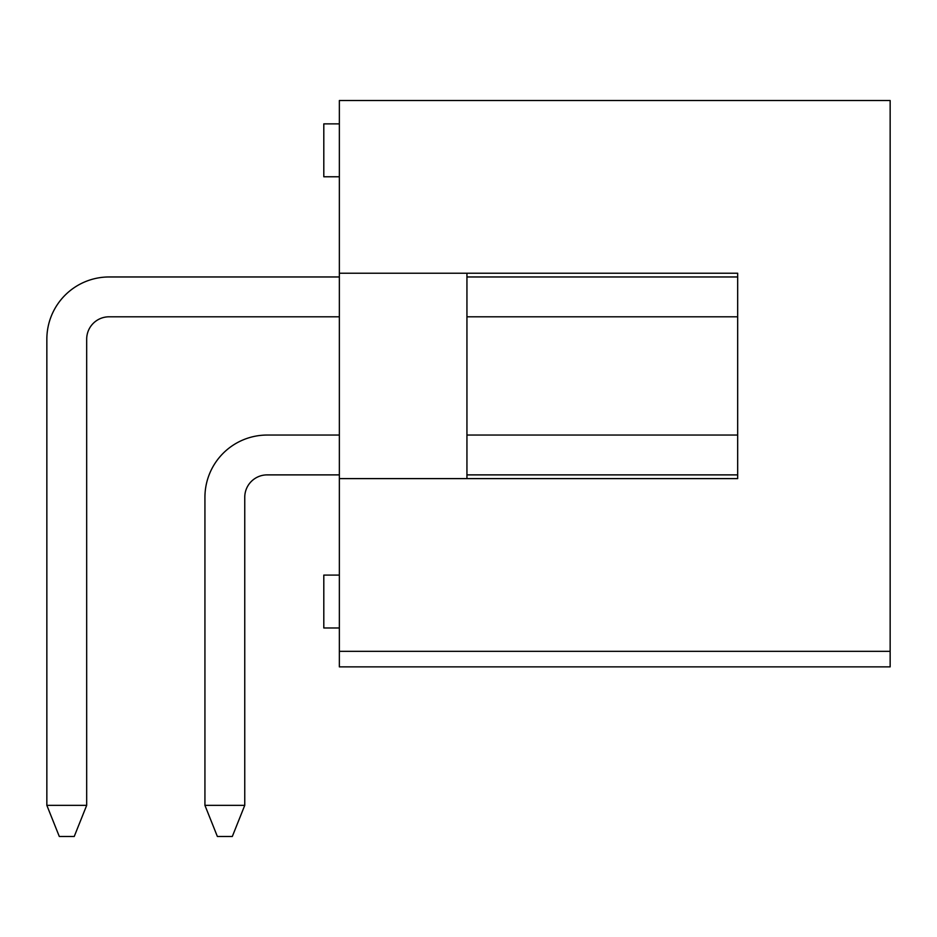 <?xml version="1.0" encoding="UTF-8"?>
<svg xmlns="http://www.w3.org/2000/svg" width="937" height="937" viewBox="0 0 937 937"><rect width="100%" height="100%" fill="white"/><g stroke="black" fill="none" stroke-linecap="round" stroke-linejoin="round"><path stroke-width="1.41" d="M339.358 651.32L339.358 666.875L890.15 666.875L890.15 651.32L339.358 651.32L339.358 100.528L890.15 100.528L890.15 651.32M466.942 474.883L737.677 474.883L737.677 478.608L466.942 478.608L466.942 273.229L737.677 273.229L737.677 478.608L339.358 478.608M339.358 575.084L323.804 575.084L323.804 627.977L339.358 627.977M737.677 276.965L466.942 276.965L737.677 276.965L466.942 276.965L737.677 276.965L466.942 276.965L737.677 276.965L466.942 276.965L737.677 276.965L737.677 273.229L339.358 273.229M466.942 316.8L737.677 316.8L737.677 435.049L466.942 435.049L737.677 435.049M339.358 123.871L323.804 123.871L323.804 176.765L339.358 176.765M267.162 435.049L339.358 435.049L267.162 435.049A62.24 62.24 0 0 0 204.934 497.289L204.934 805.351L244.756 805.351L244.756 497.289A22.406 22.406 0 0 1 267.162 474.883L339.358 474.883M244.756 497.289A22.406 22.406 0 0 1 267.162 474.883A22.406 22.406 0 0 0 244.756 497.289A22.406 22.406 0 0 1 267.162 474.883A22.406 22.406 0 0 0 244.756 497.289A22.406 22.406 0 0 1 267.162 474.883A22.406 22.406 0 0 0 244.756 497.289A22.406 22.406 0 0 1 267.162 474.883M244.756 805.351L232.317 836.472L217.372 836.472L204.934 805.351M109.09 276.965L339.358 276.965L109.09 276.965A62.24 62.24 0 0 0 46.85 339.206L46.85 805.351L86.684 805.351L86.684 339.206A22.406 22.406 0 0 1 109.09 316.8L339.358 316.8M86.684 339.206A22.406 22.406 0 0 1 109.09 316.8A22.406 22.406 0 0 0 86.684 339.206A22.406 22.406 0 0 1 109.09 316.8A22.406 22.406 0 0 0 86.684 339.206A22.406 22.406 0 0 1 109.09 316.8A22.406 22.406 0 0 0 86.684 339.206A22.406 22.406 0 0 1 109.09 316.8M46.85 805.351L59.3 836.472L74.234 836.472L86.684 805.351"/></g></svg>
